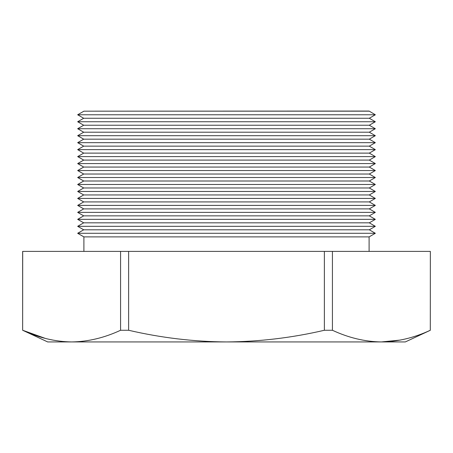 <?xml version="1.0" encoding="UTF-8"?>
<svg xmlns="http://www.w3.org/2000/svg" width="453" height="453" viewBox="0 0 453 453"><rect width="100%" height="100%" fill="white"/><g stroke="black" fill="none" stroke-linecap="round" stroke-linejoin="round"><path stroke-width="0.68" d="M430.35 330.265L405.316 341.936L381.358 341.936C397.751 341.709 414.065 337.819 430.299 330.265L430.35 251.398L430.299 330.265M369.099 111.172L83.901 111.172L77.667 114.773L375.333 114.773L369.099 111.064L83.901 111.172M77.667 114.773L83.703 118.261L369.297 118.261L375.333 114.773M83.703 118.261L77.667 121.744L375.333 121.744L369.297 118.261M77.667 121.744L83.703 125.232L369.297 125.232L375.333 121.744M83.703 125.232L77.667 128.72L375.333 128.72L369.297 125.232M77.667 128.72L83.703 132.202L369.297 132.202L375.333 128.72M83.703 132.202L77.667 135.69L375.333 135.69L369.297 132.202M77.667 135.69L83.703 139.173L369.297 139.173L375.333 135.69M83.703 139.173L77.667 142.661L375.333 142.661L369.297 139.173M77.667 142.661L83.703 146.143L369.297 146.143L375.333 142.661M83.703 146.143L77.667 149.632L375.333 149.632L369.297 146.143M77.667 149.632L83.703 153.12L369.297 153.12L375.333 149.632M83.703 153.12L77.667 156.602L375.333 156.602L369.297 153.12M77.667 156.602L83.703 160.09L369.297 160.09L375.333 156.602M83.703 160.09L77.667 163.573L375.333 163.573L369.297 160.09M77.667 163.573L83.703 167.061L369.297 167.061L375.333 163.573M83.703 167.061L77.667 170.549L375.333 170.549L369.297 167.061M77.667 170.549L83.703 174.031L369.297 174.031L375.333 170.549M83.703 174.031L77.667 177.519L375.333 177.519L369.297 174.031M77.667 177.519L83.703 181.002L369.297 181.002L375.333 177.519M83.703 181.002L77.667 184.49L375.333 184.49L369.297 181.002M77.667 184.49L83.703 187.978L369.297 187.978L375.333 184.49M83.703 187.978L77.667 191.46L375.333 191.46L369.297 187.978M77.667 191.46L83.703 194.949L369.297 194.949L375.333 191.46M83.703 194.949L77.667 198.431L375.333 198.431L369.297 194.949M77.667 198.431L83.703 201.919L369.297 201.919L375.333 198.431M83.703 201.919L77.667 205.402L375.333 205.402L369.297 201.919M77.667 205.402L83.703 208.89L369.297 208.89L375.333 205.402M83.703 208.89L77.667 212.378L375.333 212.378L369.297 208.89M77.667 212.378L83.703 215.86L369.297 215.86L375.333 212.378M83.703 215.86L77.667 219.348L375.333 219.348L369.297 215.86M77.667 219.348L83.703 222.831L369.297 222.831L375.333 219.348M83.703 222.831L77.667 226.319L375.333 226.319L369.297 222.831M77.667 226.319L83.703 229.807L369.297 229.807L375.333 226.319M83.703 229.807L77.667 233.289L375.333 233.289L369.297 229.807M83.901 251.398L83.901 236.891L369.099 236.891L375.333 233.289M83.901 236.891L77.667 233.289M369.099 251.398L369.099 236.891M332.423 330.265C348.629 337.819 364.942 341.709 381.358 341.936L47.684 341.936L22.65 330.265L22.65 251.398L120.577 251.398L120.577 330.265L128.624 330.265L128.624 251.398L324.376 251.398L324.376 330.265L332.423 330.265L332.423 251.398L430.299 251.398M324.376 251.398L332.423 251.398M120.577 251.398L128.624 251.398M22.65 330.265L22.701 251.398M400.429 340.061L381.358 341.936M45.26 338.385L22.701 330.265C38.913 337.819 55.226 341.709 71.642 341.936C88.035 341.709 104.349 337.819 120.577 330.265M128.624 330.265C161.087 337.819 193.708 341.709 226.5 341.936C259.399 341.698 292.021 337.802 324.376 330.265"/></g></svg>
